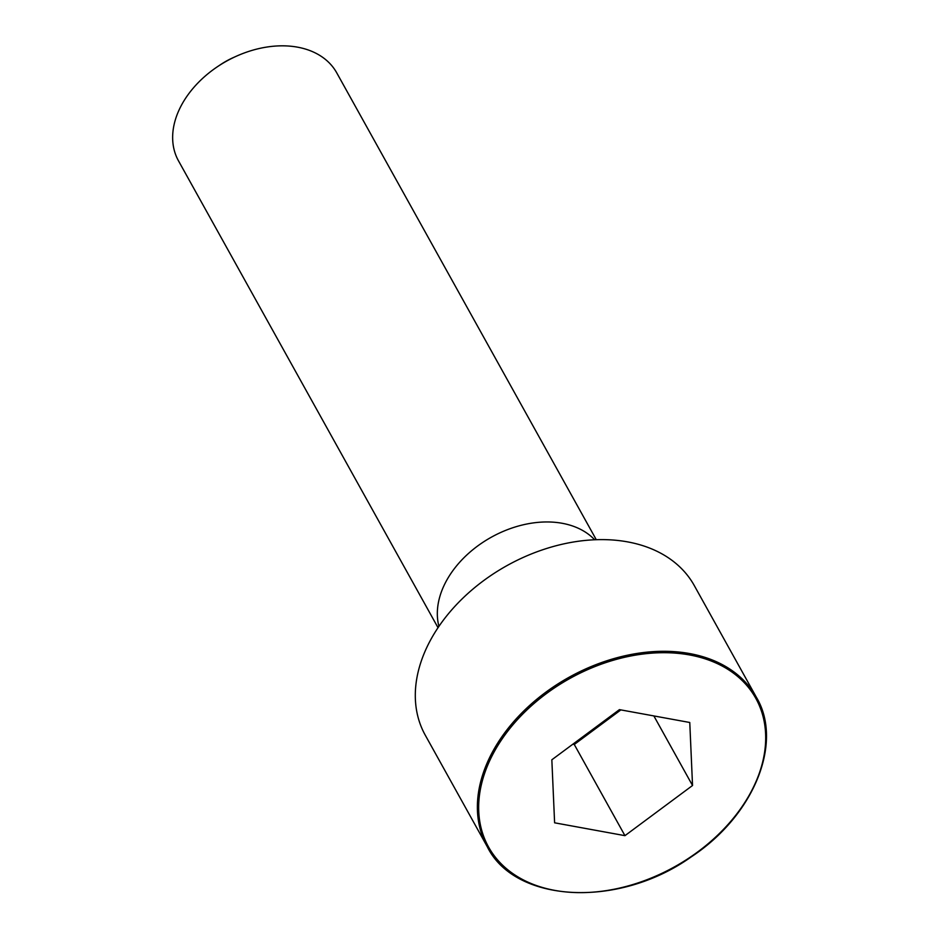 <?xml version="1.0" encoding="UTF-8"?>
<svg xmlns="http://www.w3.org/2000/svg" width="939" height="939" viewBox="0 0 939 939"><rect width="100%" height="100%" fill="white"/><g stroke="black" fill="none" stroke-linecap="round" stroke-linejoin="round"><path stroke-width="1.41" d="M756.365 697.243L694.285 585.572A153.902 108.443 150.9 0 0 627.604 541.885A153.902 108.443 150.9 0 0 463.666 597.404A153.902 108.443 150.9 0 0 425.238 735.131L487.318 846.802C514.654 902.649 618.026 909.116 691.327 856.814C754.71 815.064 783.337 741.951 756.365 697.243A153.902 108.443 150.9 0 0 689.684 653.567A153.902 108.443 150.9 0 0 525.746 709.074A153.902 108.443 150.9 0 0 487.318 846.802M596.277 539.714L336.749 72.866A90.531 63.793 150.9 0 0 297.522 47.161A90.531 63.793 150.9 0 0 236.159 56.305A90.531 63.793 150.9 0 0 217.519 66.657A90.531 63.793 150.9 0 0 178.492 160.839L438.02 627.686M236.159 56.305L233.036 57.713A61.563 43.382 150.9 0 0 220.36 64.756L217.519 66.657M692.536 785.497L689.766 722.49L619.423 709.638L551.839 759.792L554.609 822.81L624.951 835.663L692.536 785.497L653.861 715.929M572.837 744.216L574.269 744.474L620.855 709.896M624.951 835.663L574.269 744.474M594.657 539.772A90.531 63.793 150.9 0 0 562.215 523.293A90.531 63.793 150.9 0 0 471.671 550.688A90.531 63.793 150.9 0 0 438.924 626.348M689.59 654.952A152.904 107.739 150.9 0 0 478.749 811.449A152.904 107.739 150.9 0 0 698.229 851.544A152.904 107.739 150.9 0 0 689.59 654.952"/></g></svg>
